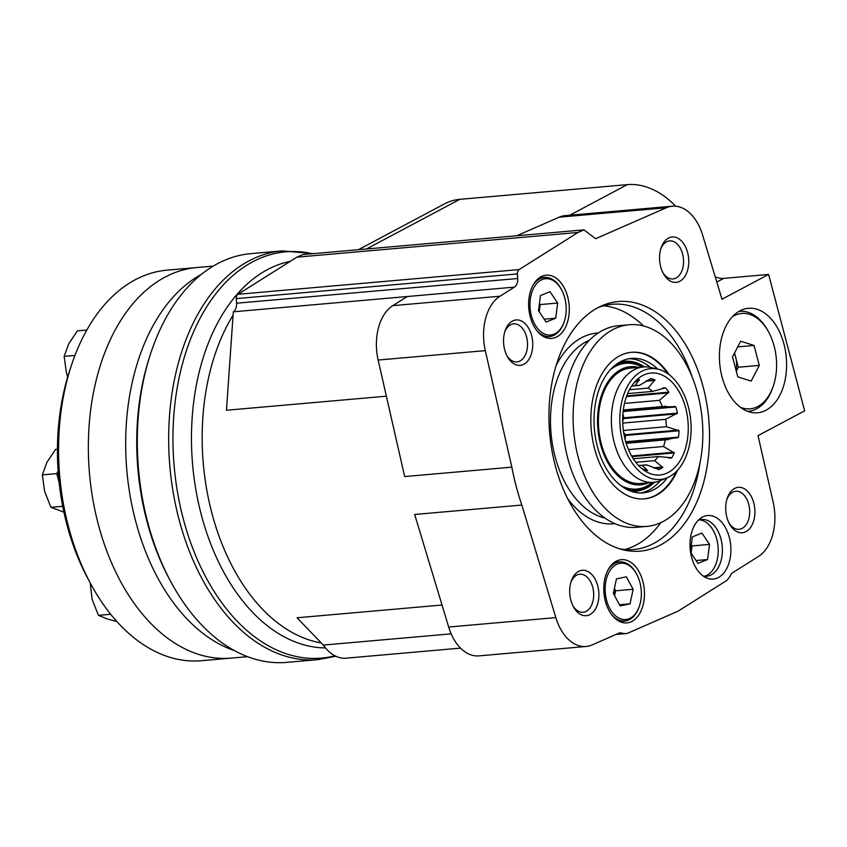 <?xml version="1.0" encoding="UTF-8"?>
<svg xmlns="http://www.w3.org/2000/svg" width="847" height="847" viewBox="0 0 847 847"><rect width="100%" height="100%" fill="white"/><g stroke="black" fill="none" stroke-linecap="round" stroke-linejoin="round"><path stroke-width="1.27" d="M58.115 471.006L56.76 473.632L59.163 482.695M213.253 266.096L196.832 267.536A196.038 124.975 85 0 0 98.294 524.346A196.038 124.975 -95 0 1 196.832 267.536L167.092 270.151A196.038 124.975 85 0 0 71.603 364.813L69.846 370.107A186.922 119.162 85 0 0 66.934 524.717A186.922 119.162 85 0 0 88.226 579.253L90.883 584.165A196.038 124.975 85 0 0 201.406 660.724L231.146 658.108A196.038 124.975 -95 0 1 98.294 524.346A196.038 124.975 85 0 0 231.146 658.108L247.568 656.669M71.603 364.813A196.038 124.975 85 0 0 68.543 526.961A196.038 124.975 85 0 0 90.883 584.165M110.713 614.266L98.421 615.346L92.111 599.327L90.206 582.916M116.886 621.529L107.273 618.977L98.421 615.346M62.72 506.262L50.915 507.3L44.595 491.271L42.35 474.892L46.924 462.324L55.563 449.386L57.427 449.228M63.917 512.139L50.915 507.3M56.76 473.632L42.35 474.892M74.96 355.433L64.171 356.386L68.745 343.808L77.373 330.881L86.807 330.044M67.686 376.989L66.415 372.765L64.171 356.386M135.626 521.074A196.038 124.975 -95 0 1 201.385 274.354A196.038 124.975 85 0 0 135.626 521.074A196.038 124.975 85 0 0 234.439 650.602A196.038 124.975 -95 0 1 135.626 521.074M621.507 577.813L626.335 576.786L633.143 589.268L630.052 603.837L620.163 605.933L613.355 593.451L616.436 578.882L621.507 577.813M614.467 595.483A13.679 8.724 85 0 0 614.107 589.872M614.604 595.737L615.642 590.804L614.393 588.517M539.084 306.148A13.679 8.724 85 0 1 539.232 311.791L540.174 304.581L539.433 303.48M639.93 582.492A28.269 18.02 -95 0 1 639.485 605.87A28.269 18.02 -95 0 1 613.228 613.524A28.269 18.02 -95 0 1 609.522 571.28A28.269 18.02 -95 0 1 636.7 574.245A28.269 18.02 -95 0 1 639.93 582.492M555.283 465.659A125.282 79.862 85 0 0 622.365 549.608A125.282 79.862 85 0 0 708.78 419.35A125.282 79.862 85 0 0 600.978 306.159A125.282 79.862 85 0 0 555.283 465.659M642.852 581.317A31.741 20.233 -95 0 1 638.786 614.996A31.741 20.233 -95 0 1 616.934 619.909A31.741 20.233 -95 0 1 603.964 593.048A31.741 20.233 -95 0 1 612.053 564.356A31.741 20.233 -95 0 1 642.852 581.317M567.691 296.831A31.741 20.233 -95 0 1 563.626 330.51A31.741 20.233 -95 0 1 541.773 335.423A31.741 20.233 -95 0 1 528.803 308.562A31.741 20.233 -95 0 1 536.892 279.859A31.741 20.233 -95 0 1 567.691 296.831M514.447 287.112A9.116 5.813 85 0 0 517.708 278.504L517.422 273.909A4.563 2.912 85 0 1 519.052 269.6L578.003 232.47L583.943 229.865L595.674 238.706L666.345 207.759A45.59 29.063 85 0 1 672.338 206.202A45.59 29.063 85 0 1 702.608 235.074L721.983 299.224L768.61 274.428L804.65 410.837L758.023 435.633L773.142 502.049A45.59 29.063 85 0 1 758.478 556.447L731.681 573.334A45.59 29.063 85 0 1 726.79 580.47L678.055 611.174L627.119 633.482A45.59 29.063 85 0 1 620.015 632.698L592.106 644.927A45.59 29.063 85 0 1 586.113 646.473A45.59 29.063 85 0 1 555.844 617.611L521.847 505.056A191.475 122.063 85 0 1 511.832 467.152L485.31 350.626A45.59 29.063 85 0 1 499.974 296.228L514.447 287.112L407.28 296.524L392.807 305.64A45.59 29.063 85 0 0 378.143 360.039L404.665 476.565L511.832 467.152M726.853 517.189A22.795 14.537 85 0 0 729.447 523.838A22.795 14.537 85 0 0 751.374 526.231A22.795 14.537 85 0 0 748.377 492.16A22.795 14.537 85 0 0 727.202 498.332A22.795 14.537 85 0 0 726.853 517.189M570.836 600.152A22.795 14.537 85 0 0 573.44 606.801A22.795 14.537 85 0 0 595.356 609.194A22.795 14.537 85 0 0 592.371 575.124A22.795 14.537 85 0 0 571.196 581.296A22.795 14.537 85 0 0 570.836 600.152M504.696 349.8A22.795 14.537 85 0 0 507.289 356.449A22.795 14.537 85 0 0 529.216 358.842A22.795 14.537 85 0 0 526.22 324.772A22.795 14.537 85 0 0 505.045 330.944A22.795 14.537 85 0 0 504.696 349.8M660.702 266.837A22.795 14.537 85 0 0 663.307 273.486A22.795 14.537 85 0 0 685.223 275.878A22.795 14.537 85 0 0 682.237 241.808A22.795 14.537 85 0 0 661.062 247.98A22.795 14.537 85 0 0 660.702 266.837M691.618 557.315A31.911 20.349 85 0 0 706.133 577.77A31.911 20.349 85 0 0 730.717 545.521A31.911 20.349 85 0 0 700.882 518.046A31.911 20.349 85 0 0 691.618 557.315M722.057 376.979A52.429 33.425 85 0 0 757.589 412.754A52.429 33.425 85 0 0 786.291 357.593A52.429 33.425 85 0 0 748.409 308.297A52.429 33.425 85 0 0 722.057 376.979M642.778 468.815L643.551 469.249A46.5 29.645 85 0 0 647.69 470.561L641.899 465.289A40.074 25.548 85 0 0 644.218 465.247A40.074 25.548 85 0 0 646.621 464.855L658.945 469.534A46.5 29.645 85 0 0 662.788 467.491L654.572 460.63A40.074 25.548 85 0 0 658.331 456.554L671.745 457.772A46.5 29.645 85 0 0 674.254 452.923L663.529 446.507A40.074 25.548 85 0 0 665.318 439.889L678.511 437.116A46.5 29.645 85 0 0 679.029 430.752L666.377 426.708A40.074 25.548 85 0 0 665.71 419.318L677.452 413.103A46.5 29.645 85 0 0 675.821 406.941L662.343 406.549A40.074 25.548 85 0 0 659.411 400.356L668.834 392.161A46.5 29.645 85 0 0 665.498 387.841L652.508 391.42A40.074 25.548 85 0 0 648.093 388.095L654.964 379.911A46.5 29.645 85 0 0 650.824 378.598L639.517 385.374A40.074 25.548 85 0 0 637.209 385.406A40.074 25.548 85 0 0 634.805 385.798L639.57 379.625A46.5 29.645 85 0 0 635.726 381.669L635.049 382.23M670.93 458.068L668.643 458.047M662.481 388.117L664.651 387.704M625.266 440.091A51.18 32.62 85 0 0 643.879 470.18A51.18 32.62 85 0 0 687.965 421.181A51.18 32.62 85 0 0 636.012 380.61A51.18 32.62 85 0 0 625.266 440.091M647.69 470.561L647.161 470.445M658.087 469.45L658.627 469.566M460.556 648.114L345.978 658.183A45.59 29.063 85 0 1 323.321 645.075L297.032 617.77L442.039 605.023M586.113 646.473L478.947 655.885A45.59 29.063 85 0 1 448.677 627.024L414.681 514.478L521.847 505.056M407.28 296.524L233.317 311.812L226.456 410.244L386.37 396.195M150.935 352.701L150.057 355.348A200.601 127.876 85 0 0 146.933 521.276A200.601 127.876 85 0 0 169.781 579.803L171.115 582.26A205.154 130.787 85 0 0 286.773 662.375L318.112 659.622A205.154 130.787 85 0 1 179.077 519.645A205.154 130.787 85 0 1 282.199 250.881L250.86 253.634A205.154 130.787 85 0 0 150.935 352.701A205.154 130.787 85 0 0 147.738 522.398A205.154 130.787 85 0 0 171.115 582.26M619.273 548.708A123.09 78.475 85 0 0 633.704 549.512A123.09 78.475 85 0 0 699.971 463.044M692.486 377.868A123.09 78.475 85 0 0 612.159 304.274A123.09 78.475 85 0 0 598.088 307.577M624.885 549.512A123.09 78.475 85 0 0 660.755 522.673M643.476 325.979A123.09 78.475 85 0 0 603.477 305.809M629.12 324.75L618.617 325.672A101.206 64.52 85 0 0 567.744 458.259A101.206 64.52 85 0 0 636.341 527.31L646.833 526.389A101.206 64.52 85 0 0 702.248 419.921A101.206 64.52 85 0 0 629.12 324.75A101.206 64.52 85 0 0 578.236 457.338A101.206 64.52 85 0 0 646.833 526.389M669.236 374.745A73.562 46.892 85 0 0 631.534 352.288A73.562 46.892 85 0 0 594.562 448.656A73.562 46.892 85 0 0 644.408 498.851A73.562 46.892 85 0 0 677.621 470.159M644.059 498.872A73.562 46.892 85 0 0 676.351 471.493M667.754 373.654A73.562 46.892 85 0 0 631.184 352.331M657.77 369.123A67.474 43.017 85 0 0 631.364 358.419A67.474 43.017 85 0 0 597.453 446.803A67.474 43.017 85 0 0 643.18 492.848A67.474 43.017 85 0 0 667.309 477.697M620.48 485.352A63.144 40.254 85 0 0 636.743 489.068A63.144 40.254 85 0 0 652.285 482.441M642.153 367.079A63.144 40.254 85 0 0 625.689 363.268A63.144 40.254 85 0 0 610.327 369.758M638.5 367.397A59.269 37.787 85 0 0 600.544 444.389A59.269 37.787 85 0 0 648.633 482.758M658.013 369.186L651.121 367.545A57.903 36.908 85 0 0 643.402 366.973L630.454 368.106A57.903 36.908 85 0 0 601.349 443.955A57.903 36.908 85 0 0 640.597 483.468L653.535 482.324A57.903 36.908 85 0 0 661.031 480.408L667.542 477.602A55.616 35.458 85 0 0 690.792 420.927A55.616 35.458 85 0 0 658.013 369.186A55.616 35.458 85 0 0 622.64 441.488A55.616 35.458 85 0 0 667.542 477.602M643.402 366.973A57.903 36.908 85 0 0 614.297 442.822A57.903 36.908 85 0 0 653.535 482.324M672.338 206.202L565.171 215.625A45.59 29.063 85 0 0 559.179 217.171L516.691 235.784M358.397 249.685L444.823 203.725A68.385 50.862 62 0 1 459.815 199.341L627.309 184.625A68.385 50.862 62 0 1 675.546 206.202M716.795 282.04L723.687 278.377A22.795 16.951 62 0 1 715.196 276.757M723.687 278.377L768.61 274.428M622.672 420.885A13.679 8.724 85 0 0 623.784 418.534A0.911 0.582 85 0 0 623.826 417.815A46.5 29.645 85 0 0 622.884 413.992M662.343 406.549L623.307 409.98M659.411 400.356L624.483 403.426M652.508 391.42L627.627 393.601M648.093 388.095L629.469 389.726M639.517 385.374L634.922 385.777M634.805 385.798L631.618 386.084M641.899 465.289L638.617 465.575M646.621 464.855L638.606 465.564M654.572 460.63L635.79 462.282M658.331 456.554L633.302 458.756M663.529 446.507L628.485 449.588M665.318 439.889L626.198 443.32M625.139 439.604A46.5 29.645 85 0 0 625.404 435.474A0.911 0.582 85 0 0 625.234 434.765A13.679 8.724 85 0 0 623.688 432.616M666.377 426.708L623.371 430.488M665.71 419.318L622.725 423.098M616.013 634.456L627.119 633.482M323.321 645.075L451.176 633.842M233.317 311.812A9.116 5.813 85 0 0 236.578 303.205L517.708 278.504M583.943 229.865L302.813 254.576L296.873 257.17L237.922 294.301A4.563 2.912 85 0 0 236.292 298.61L236.578 303.205M296.873 257.17L578.003 232.47M728.907 522.779A19.089 12.176 85 0 0 739.135 529.301A19.089 12.176 85 0 0 749.584 509.216A19.089 12.176 85 0 0 735.789 491.26A19.089 12.176 85 0 0 726.853 499.476M572.89 605.743A19.089 12.176 85 0 0 583.128 612.265A19.089 12.176 85 0 0 593.578 592.18A19.089 12.176 85 0 0 579.782 574.224A19.089 12.176 85 0 0 570.846 582.44M506.75 355.391A19.089 12.176 85 0 0 516.977 361.913A19.089 12.176 85 0 0 527.427 341.828A19.089 12.176 85 0 0 513.631 323.872A19.089 12.176 85 0 0 504.696 332.088M662.756 272.427A19.089 12.176 85 0 0 672.984 278.949A19.089 12.176 85 0 0 683.444 258.864A19.089 12.176 85 0 0 669.649 240.908A19.089 12.176 85 0 0 660.713 249.124M704.513 576.235A28.491 18.168 85 0 0 718.055 546.633A28.491 18.168 85 0 0 699.558 519.846M690.591 552.382L697.97 563.371L707.563 559.549L709.542 544.399L701.941 533.07L692.348 536.903L690.443 551.418M703.158 576.034A28.491 18.168 85 0 0 706.61 576.246A28.491 18.168 85 0 0 722.216 546.273A28.491 18.168 85 0 0 701.623 519.476A28.491 18.168 85 0 0 698.256 520.28M691.11 553.155L692.052 545.934L709.542 544.399M696.075 560.555L707.563 559.549M692.052 545.934L691.311 544.833M690.845 552.763A13.224 8.428 85 0 0 690.813 548.612M740.426 407.291A47.866 30.513 85 0 0 773.417 385.713A47.866 30.513 85 0 0 768.705 332.151A47.866 30.513 85 0 0 732.464 316.662M759.304 365.396L754.042 345.449L740.638 341.203L732.517 356.894L737.779 376.841L751.183 381.086L759.304 365.396L738.309 367.238L734.55 352.977M747.626 411.314A50.153 31.974 85 0 0 748.547 411.25A50.153 31.974 85 0 0 772.972 387.037L773.417 385.713M768.705 332.151L768.049 330.923A50.153 31.974 85 0 0 739.77 311.336A50.153 31.974 85 0 0 738.859 311.442M736.287 371.155L738.309 367.238M736.011 370.118A18.232 11.625 85 0 0 735.683 357.265A18.232 11.625 85 0 0 734.317 353.4M737.695 346.889L754.042 345.449M551.513 336.164A29.761 18.973 -95 0 1 540.672 334.586M535.96 280.876A29.761 18.973 -95 0 1 546.357 277.424M549.279 336.513A29.634 18.888 -95 0 1 548.93 336.545A29.634 18.888 -95 0 1 540.015 334.025M535.41 281.543A29.634 18.888 -95 0 1 543.742 277.509A29.634 18.888 -95 0 1 544.092 277.477M564.324 321.384A28.269 18.02 -95 0 1 538.067 329.038A28.269 18.02 -95 0 1 534.362 286.794A28.269 18.02 -95 0 1 561.54 289.759A28.269 18.02 -95 0 1 564.769 297.996A28.269 18.02 -95 0 1 564.324 321.384L564.06 322.178A29.634 18.888 -95 0 1 549.629 336.481A29.634 18.888 -95 0 1 536.384 330.023M532.519 286.117A29.634 18.888 -95 0 1 544.441 277.445A29.634 18.888 -95 0 1 561.148 289.018L561.54 289.759M555.685 318.197L557.675 303.046L550.063 291.717L540.481 295.55L538.491 310.701L546.093 322.019L555.685 318.197L544.208 319.203M557.675 303.046L540.174 304.581M626.674 620.65A29.761 18.973 -95 0 1 615.833 619.072M611.121 565.362A29.761 18.973 -95 0 1 621.518 561.91M624.44 620.999A29.634 18.888 -95 0 1 624.091 621.031A29.634 18.888 -95 0 1 615.187 618.511M610.571 566.029A29.634 18.888 -95 0 1 618.903 561.995A29.634 18.888 -95 0 1 619.252 561.963M639.485 605.87L639.22 606.664A29.634 18.888 -95 0 1 624.79 620.967A29.634 18.888 -95 0 1 611.545 614.509M607.691 570.603A29.634 18.888 -95 0 1 619.602 561.932A29.634 18.888 -95 0 1 636.309 573.504L636.7 574.245M633.143 589.268L615.642 590.804M630.052 603.837L619.528 604.769M233.084 315.158A191.475 122.063 85 0 0 212.226 514.404A191.475 122.063 85 0 0 321.278 642.958M312.479 253.719A203.926 130.004 85 0 0 173.444 456.173A203.926 130.004 85 0 0 334.946 655.79M290.235 261.352A194.535 124.011 85 0 0 192.714 465.712A194.535 124.011 85 0 0 325.502 647.934M567.861 498.978A95.743 61.037 85 0 0 614.975 523.679M598.226 332.977A95.743 61.037 85 0 0 556.13 365.512M589.406 340.198A91.18 58.125 85 0 0 555.113 456.734A91.18 58.125 85 0 0 605.044 518.11M640.671 492.954A67.474 43.017 85 0 0 660.289 480.715M650.327 367.376A67.474 43.017 85 0 0 628.876 358.747M630.517 491.059A65.198 41.556 85 0 0 654.646 482.197M644.514 366.899A65.198 41.556 85 0 0 619.21 362.389M625.901 488.941A64.054 40.836 85 0 0 652.984 482.377M642.852 367.016A64.054 40.836 85 0 0 615.038 365.279M392.807 305.64L499.974 296.228M378.143 360.039L485.31 350.626M559.179 217.171L666.345 207.759M448.677 627.024L555.844 617.611M366.476 248.976L459.815 199.341M569.787 215.212L627.309 184.625M677.028 413.855L623.784 418.534M677.452 413.103L623.826 417.815M675.821 406.941L623.117 411.568M675.07 406.465L623.17 411.028M668.643 392.881L626.473 396.587M668.834 392.161L626.738 395.867M654.964 380.409L645.71 381.224M654.964 379.911L646.695 380.631M662.788 467.491L654.435 468.222M662.693 466.993L653.355 467.819M674.254 452.923L632 456.639M673.947 452.245L631.618 455.961M677.865 437.719L625.88 442.282M678.511 437.116L625.721 441.753M679.029 430.752L625.404 435.474M678.479 430.085L625.234 434.765M237.922 294.301L519.052 269.6M236.292 298.61L517.422 273.909M335.836 656.234L318.112 659.622M313.528 253.634L282.199 250.881M665.371 406.189L664.789 406.232M668.251 439.72L667.68 439.762M747.679 411.335L748.547 411.25M738.902 311.421L739.77 311.336M544.441 277.445L543.742 277.509M549.629 336.481L548.93 336.545M619.602 561.932L618.903 561.995M624.79 620.967L624.091 621.031"/></g></svg>
